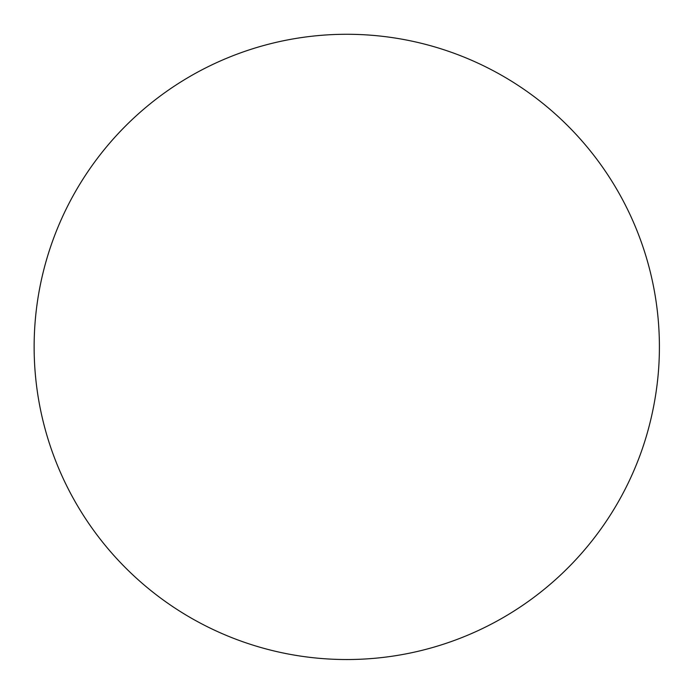 <?xml version="1.0" encoding="UTF-8"?>
<svg xmlns="http://www.w3.org/2000/svg" width="694" height="694" viewBox="0 0 694 694"><rect width="100%" height="100%" fill="white"/><g stroke="black" fill="none" stroke-linecap="round" stroke-linejoin="round"><path stroke-width="1.04" d="M640.918 452.818A152.567 71.786 -78.6 0 0 643.78 444.481A152.567 71.786 -78.6 0 0 658.996 362.884A312.638 312.638 0 0 0 49.604 249.771A312.638 312.638 0 0 0 285.147 653.401A312.638 312.638 0 0 0 640.918 452.818"/></g></svg>
